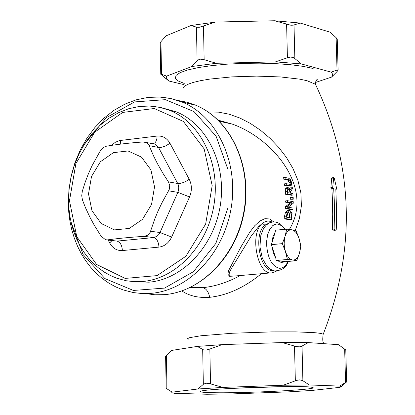 <?xml version="1.0" encoding="UTF-8"?>
<svg xmlns="http://www.w3.org/2000/svg" width="415" height="415" viewBox="0 0 415 415"><rect width="100%" height="100%" fill="white"/><g stroke="black" fill="none" stroke-linecap="round" stroke-linejoin="round"><path stroke-width="0.62" d="M291.558 182.356L290.438 179.462L288.461 178.134L284.872 177.459L285.193 178.855L288.799 179.529L290.038 180.193L290.91 182.232L290.806 184.099L290.386 184.364L286.143 183.679L286.371 185.085L290.749 185.759L291.538 185.054L291.558 182.356M289.016 184.208L289.058 182.429L288.176 180.39L286.936 179.726L283.331 179.052L282.999 177.656L284.872 177.459M285.193 178.855L283.331 179.052M286.143 183.679L284.296 183.871L284.529 185.277L286.371 185.085M290.484 185.785L288.114 185.93L284.529 185.277M293.255 201.68L287.517 200.689L287.502 202.027L292.046 202.805L287.325 206.39L287.18 208.439L292.923 209.393L293.021 208.055L288.077 207.225L293.234 203.283L293.255 201.68M287.325 206.39L285.494 206.571L290.225 202.992L285.676 202.214L285.691 200.876L287.517 200.689M287.18 208.439L285.344 208.626L285.494 206.571M292.046 202.805L290.225 202.992M287.502 202.027L285.676 202.214M292.923 209.393L291.086 209.575L285.344 208.626M285.836 218.638L291.579 219.551L292.082 213.103L289.924 210.488L289.208 210.488L287.263 212.293L285.836 218.638L283.953 218.824L285.411 212.48L287.673 210.638M291.579 219.551L289.706 219.732L283.953 218.824M291.408 213.808L291.18 217.989L286.755 217.284L287.694 213.341L289.156 211.992L289.758 211.992L291.408 213.808L289.556 213.99L288.43 212.33M289.39 217.704L289.556 213.99M292.212 186.843L290.199 190.158L288.254 187.653L287.149 188.628L287.33 194.038L293.068 195.055L292.969 193.639L290.692 193.234L290.557 191.611L292.461 188.669L292.212 186.843L290.381 187.035L289.473 188.56M287.777 191.325L287.808 189.671L288.264 189.131L289.468 189.899L290.054 193.12L287.896 192.736L287.777 191.325M288.192 192.788L287.73 190.262M289.468 189.899L287.74 190.08M287.33 194.038L285.504 194.225L285.312 188.82L286.2 187.824M293.068 195.055L291.247 195.237L285.504 194.225M293.234 199.226L293.187 197.509L292.093 197.317L290.277 197.504L290.324 199.221L293.234 199.226L290.324 199.221M292.093 197.317L292.144 199.034M240.347 275.529C227.394 282.465 214.84 286.511 202.696 287.668L190.563 287.445M273.693 221.869L269.698 218.964L264.92 218.674L259.821 221.039L254.706 225.75L249.799 232.172L241.006 246.806L228.753 270.321L227.778 274.087L229.588 276.323L235.518 275.944M218.295 120.22L232.229 124.09C272.837 138.361 314.482 187.834 289.39 229.443M335.823 189.126L336.363 189.219L336.596 188.239L334.288 178.227L333.743 177.568L332.674 187.502L333.178 188.638L333.691 188.726L334.277 200.149L334.49 214.389L334.127 229.07L334.526 229.967L335.88 230.169L336.259 229.402L336.383 226.44L336.627 211.863L335.823 189.126M335.844 230.169L332.721 230.138L332.322 229.241L332.695 214.56L332.477 200.331L331.891 188.913L331.383 188.82L330.874 187.684L331.673 178.253L332.01 177.755M331.891 188.913L333.691 188.726M273.106 270.544C259.961 272.224 253 234.159 264.858 225.158L262.404 223.363C248.943 233.567 257.746 276.706 272.406 272.764L276.499 271.088M271.052 221.486L268.821 221.024L266.98 221.164L264.666 221.947L262.404 223.363M271.223 272.863L233.858 276.089L230.123 275.954L229.007 274.351L229.661 271.841L231.254 268.718L251.345 235.845L258.649 226.585L262.379 223.384M181.92 290.993C189.442 295.983 198.712 298.089 209.731 297.311C227.285 295.371 244.508 287.507 261.393 273.713M295.288 230.387L299.417 218.399L301.404 205.773L300.875 192.819L297.877 180.209L292.897 168.345L286.355 157.347L278.615 147.278L269.932 138.211L260.464 130.217L250.39 123.431L239.886 118.031L229.158 114.208L218.498 112.143L208.18 111.983M134.351 281.692L148.918 282.184C182.579 279.482 213.933 246.209 220.277 205.57C226.855 164.963 207.344 124.241 176.214 111.817L163.209 108.17M168.443 181.9L169.782 185.65L169.211 189.588L162.083 202.556L158.12 210.836L154.681 219.187L150.142 232.442L147.745 235.181L144.223 236.343C129.859 237.281 117.595 238.464 107.433 239.896L105.545 239.751L101.037 236.088L94.288 225.231L90.19 217.751L85.542 207.853L82.44 199.947L81.724 195.714L82.326 191.185L85.215 182.112L88.416 173.755L92.094 165.632L100.632 150.256L103.268 147.569L106.121 146.272C116.226 144.472 128.422 143.045 142.708 141.987L146.147 142.506L147.61 143.408L148.731 144.716L153.628 156.056L157.321 163.453L163.105 173.563L168.443 181.9L177.708 183.482L178.414 185.23L178.792 187.808L178.118 191.735L159.977 232.525L158.629 234.729L156.823 236.394L153.623 237.582L116.983 241.105L106.992 239.932M337.26 39.337L336.134 37.682L330.096 32.183L300.18 23.064L293.291 25.165L290.863 25.237L274.512 20.75L300.18 23.064M331.575 77.086L332.306 76.023L332.591 74.601L332.083 73.185L331.175 72.143L337.022 70.068L338.095 69.876L337.115 71.505L331.575 77.086L315.566 82.44M287.424 57.763L290.5 57.052L293.675 57.571L301.212 63.905L275.493 61.877L287.424 57.763L286.604 24.298M168.163 80.453L160.761 74.244L161.523 74.29L160.958 41.682L165.912 35.898L191.113 25.486L215.473 22.057L274.512 20.75M215.473 22.057L199.345 27.276L196.746 27.234L191.113 25.486M216.314 63.282L191.891 66.504L197.722 60.066L200.507 59.163L203.516 59.532L216.314 63.282L275.493 61.877M160.958 41.682L160.226 43.269L160.755 74.088M161.523 74.29L166.617 76.111L166.291 77.553L166.581 78.622L168.988 81.044L184.032 84.634M222.933 387.413L198.022 388.98L203.646 384.077L206.281 383.232L209.264 383.517L222.933 387.413L283.196 385.239L296.606 380.379L299.651 379.875L302.535 380.519L309.341 384.954L339.667 386.095L346.655 381.805L345.638 382.77M345.783 349.954L338.547 344.678L308.267 342.588L301.295 346.463L299.381 346.841L296.409 346.603L282.179 342.562L308.267 342.588M339.667 386.095L341.052 386.718L339.963 387.32L312.282 390.422L288.477 391.869L232.146 393.918L206.95 394.25L174.507 393.327L172.111 392.803L171.81 392.528L172.158 392.165L198.022 388.98M171.25 350.613L165.611 356.215L166.161 388.326L172.158 392.165M209.85 349.031L206.182 350.037L203.724 349.97L197.213 346.421L222.061 344.637L209.85 349.031L210.535 383.875M222.061 344.637L282.179 342.562M88.509 193.914L91.959 210.69L101.219 223.535L114.509 229.894L129.236 228.442L142.459 219.4L151.511 204.538L154.536 186.843L150.935 169.891L141.463 157.093L128.053 150.961L113.399 152.658L100.373 161.772L91.508 176.479L88.509 193.914M209.974 392.616C240.171 393.716 324.234 389.426 312.064 387.361C304.294 384.798 196.57 388.897 200.445 391.615C200.632 392.092 203.807 392.429 209.974 392.616M283.134 386.63L230.377 388.435M309.341 384.954L283.196 385.239M171.426 350.468L197.213 346.421M166.617 76.111L191.891 66.504M301.212 63.905L331.175 72.143M295.988 230.538L299.018 238.35L297.446 234.625L295.957 232.41L293.69 230.439L291.895 229.791L295.988 230.538M285.069 236.322L286.692 229.137L291.895 229.791C288.856 229.521 286.583 231.7 285.069 236.322L284.415 239.331L284.161 243.766L284.446 247.179L285.437 251.521L282.361 243.636L285.069 236.322M300.963 246.24L299.391 253.399L300.029 250.406L300.273 246.017L299.988 242.645L299.018 238.35L300.963 246.24M292.637 260.034L287.424 259.479L285.437 251.521L286.583 254.405L288.544 257.476L290.241 259.053L292.637 260.034C295.667 260.221 297.918 258.011 299.391 253.399L296.735 260.682L292.637 260.034M296.735 260.682L285.463 261.678L276.1 260.485L287.424 259.479M276.1 260.485L275.845 258.405L272.079 246.702L271.016 244.684L282.361 243.636M271.016 244.684L271.991 242.759L275.223 232.042L275.384 230.211L286.692 229.137M271.991 242.759L272.971 236.638L275.223 232.042M277.635 229.998L281.028 229.677M284.659 261.486L283.238 262.192L281.235 262.373L279.705 261.932L277.728 260.604M275.845 258.405L273.361 253.14L272.079 246.702M290.038 180.193L288.176 180.39M290.91 182.232L289.058 182.429M288.799 179.529L286.936 179.726M290.806 184.099L289.286 184.255M289.955 185.738L288.114 185.93M287.263 212.293L285.411 212.48M286.262 216.137L284.394 216.324M289.758 211.992L288.845 212.081M291.356 216.884L289.499 217.066M289.955 191.875L288.129 192.062M288.498 189.136L288.15 189.173M287.123 191.284L285.297 191.476M287.149 188.628L285.312 188.82M333.178 188.638L331.383 188.82M332.674 187.502L330.874 187.684M333.473 178.066L331.673 178.253M334.127 229.07L332.322 229.241M334.526 229.967L332.721 230.138M335.808 230.169L334.008 230.335M264.858 225.158L269.024 223.057M209.731 297.311C208.444 291.579 206.094 288.368 202.696 287.668M322.849 335.055L323.155 334.376C322.585 333.65 319.353 333.058 313.455 332.597L295.838 331.881L271.996 331.886L232.608 333.24L201 335.751L189.707 337.644L187.684 338.547L188.161 339.382M182.953 88.488L184.229 86.408L187.689 84.364L193.25 82.414L200.741 80.629L209.928 79.073L232.094 76.868L256.709 76.116L280.333 76.92L299.723 79.151L307.001 80.702L315.431 84.245L316.697 86.828M69.466 200.803L75.883 163.588L94.786 132.12L122.664 112.434L154.256 108.517L183.399 121.439L204.175 148.954L212.19 185.671L205.648 224.09L185.884 256.263L157.062 275.612L125.148 278.413L96.55 264.428L76.775 236.711L69.466 200.803M176.214 111.817L169.86 110.426L159.874 107.35L149.556 106.033L139.113 106.499L128.764 108.709L118.711 112.615L109.15 118.13L100.264 125.123L92.218 133.459L85.163 142.968L79.234 153.462L74.534 164.739L71.157 176.583L69.16 188.768L68.589 201.052L68.999 209.072L70.026 216.967L71.671 224.671L73.912 232.125L76.739 239.263L80.126 246.017L84.053 252.341L88.488 258.166L93.391 263.452L98.729 268.142L104.456 272.199L110.52 275.576L116.869 278.247L126.113 280.737L134.211 281.686L142.423 281.526C176.183 278.807 207.645 245.384 214.021 204.569C220.63 163.785 201.073 122.887 169.86 110.426L161.425 107.698L152.725 106.245M108.191 240.088L109.679 242.977C112.657 248.305 116.89 250.831 122.389 250.551L158.961 247.112C164.548 246.36 168.781 242.998 171.66 237.038L189.541 196.943C192.083 190.755 191.974 184.857 189.209 179.244L170.005 143.325C166.944 138.055 162.633 135.638 157.083 136.063L119.333 140.602L115.24 142.324L111.645 145.364M84.048 144.731L106.121 117.772L134.579 101.924L165.383 99.667L194.013 111.599L216.091 136.203L228.105 169.911L228.053 207.593L215.878 243.366L193.509 271.633L164.506 288.103L133.397 290.443L104.871 278.569L83.073 254.509L71.012 221.937M177.817 100.461L186.828 102.194L195.564 105.156L182.351 102.163L171.141 98.594L159.536 97.017L147.792 97.442L136.146 99.844L124.822 104.16L114.052 110.286L104.041 118.093L94.968 127.41L87.01 138.06L80.318 149.831L75.022 162.478L71.204 175.768L68.952 189.448L68.309 203.246L68.771 212.273L69.938 221.159L71.795 229.832L74.337 238.22L77.538 246.245L81.382 253.845L85.832 260.947L90.854 267.488L96.41 273.407L102.458 278.657L108.943 283.18L115.806 286.931L122.996 289.877L133.314 292.565L142.049 293.54L150.904 293.369C188.623 290.438 223.898 253.316 231.202 207.754C238.76 162.224 217.112 116.418 182.351 102.163L172.78 98.978L162.888 97.26M158.582 294.889C197.25 295.283 235.092 259.541 243.906 213.445C253.02 167.416 231.414 119.759 195.564 105.156C230.118 119.313 251.661 164.719 244.181 209.829C236.955 254.981 201.929 291.755 164.439 294.65L154.987 294.785L145.681 293.607M191.943 104.336L181.039 101.633M120.749 140.353L120.241 144.166M153.197 143.808L154.883 144.14L158.53 147.455L177.708 183.482L179.762 183.482L183.202 182.6L185.936 181.376L189.209 179.244M153.317 143.787L155.06 142.739L156.082 141.23L156.917 138.475L157.083 136.063M170.005 143.325L164.942 146.303L160.589 147.496L158.53 147.455L149.198 145.655M152.959 143.766L145.815 142.376M109.679 242.977L111.977 240.565M107.433 239.896L116.983 241.105C120.189 242.044 121.994 245.192 122.389 250.551M189.541 196.943L177.869 192.353L168.599 190.822M158.961 247.112C158.561 241.712 156.782 238.537 153.623 237.582L144.223 236.343M150.609 231.254L159.977 232.525L171.66 237.038M336.134 37.682L337.022 70.068M294.842 58.359L294.012 24.962M204.144 59.724L203.48 26.15M196.451 27.136L197.099 60.663M344.652 348.922L345.576 382.48M302.888 380.752L302.027 346.1M166.949 388.928L166.368 355.126M202.681 349.539L203.35 384.332M294.5 346.1L295.35 380.825M313.149 68.48L303.204 66.369L290.583 64.719L275.882 63.635L259.826 63.168L243.226 63.35L226.938 64.175L211.79 65.596L198.557 67.541L187.886 69.907L180.276 72.568L176.053 75.39L175.358 78.228L178.154 80.956L184.244 83.446M287.974 261.455C285.717 266.28 282.76 268.546 279.098 268.256C271.825 266.036 267.659 258.12 266.596 244.508L266.663 241.053L267.67 234.615L269.745 229.329L272.671 225.708L274.367 224.64L276.157 224.1L278.003 224.105L281.681 225.713L285.038 229.293M289.208 210.488L287.367 210.67M287.896 187.647L286.06 187.839M232.229 124.09L219.359 121.273M333.743 177.568L331.948 177.755M268.868 221.029L272.245 221.989M268.827 221.019L271.083 221.501M218.254 120.184L232.198 124.08M324.374 343.703C322.771 343.158 322.362 340.051 323.155 334.376C356.433 248.803 353.86 165.424 315.431 84.245L315.799 81.516L317.376 79.192L316.64 79.903M338.095 69.876L337.25 39.062M345.778 349.871L346.655 381.805M341.052 386.718L346.608 381.935M288.145 261.44C286.568 267.359 282.086 270.523 274.709 270.943L272.536 270.336L269.947 268.951L266.866 266.16L262.353 258.317L259.92 246.795L260.853 235.31L263.582 228.452L266.394 224.93L269.683 222.741L272.883 221.911L274.88 221.926L277.583 222.58L280.556 224.204L285.193 229.277"/></g></svg>

